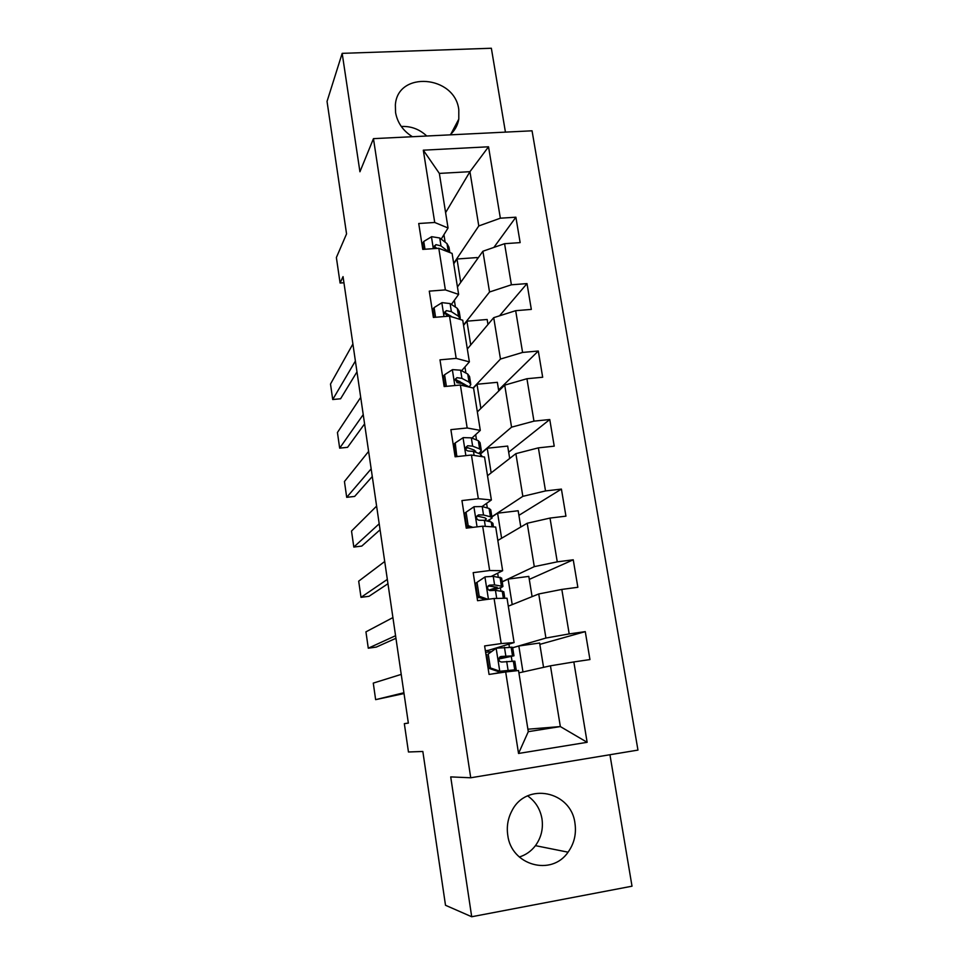 <?xml version="1.0" encoding="UTF-8"?>
<svg xmlns="http://www.w3.org/2000/svg" width="965" height="965" viewBox="0 0 965 965"><rect width="100%" height="100%" fill="white"/><g stroke="black" fill="none" stroke-linecap="round" stroke-linejoin="round"><path stroke-width="1.45" d="M450.04 134.859C454.78 130.649 457.7 125.402 458.797 119.117L458.797 109.696C454.937 75.33 397.592 70.554 395.373 104.895L395.566 112.543C397.423 122.76 403.032 130.818 412.393 136.716M507.759 835.147C511.185 865.436 551.582 876.606 568.059 852.179C574.211 843.579 576.503 833.941 574.959 823.254C571.171 790.95 526.311 781.759 511.957 810.757C507.916 818.332 506.516 826.462 507.759 835.147M527.626 795.884C535.454 801.384 540.231 809.032 541.98 818.839C543.379 828.754 541.196 837.692 535.442 845.654C531.172 851.214 525.792 854.99 519.291 857.004M505.431 132.121L491.354 48.25L342.177 53.352L327.038 101.421L346.556 233.892L336.375 257.534L340.09 283.022L343.95 282.745M637.962 750.095L532.053 130.806L373.455 138.646L470.727 777.778L637.962 750.095M470.727 777.778L450.715 776.897L471.704 916.75L632.015 886.196L609.94 754.726M471.704 916.75L445.504 905.279L422.839 751.47L408.46 751.988L404.335 723.666L408.352 723.111L343.045 276.617L340.09 283.022M445.601 212.638L469.943 171.686L439.352 173.41L448.05 227.993L434.72 222.469L418.726 223.506L422.767 249.392L438.798 248.282L445.372 289.898L429.28 291.141L433.381 317.437L449.509 316.11L456.18 358.389L439.992 359.836L444.165 386.555L460.377 385.023L467.169 427.978L450.884 429.642L455.118 456.795L471.439 455.034L478.326 498.688L461.945 500.57L466.252 528.157L482.669 526.19L489.665 570.544L473.188 572.655L477.554 600.7L494.08 598.493L501.197 643.571L484.611 645.935L489.062 674.426L505.684 671.978L518.543 753.46L587.142 742.302L560.339 726.573L550.448 665.814L518.917 672.858M434.72 222.469L423.309 150.178L488.531 146.789L500.353 218.199L515.889 217.197L493.887 247.414M587.142 742.302L573.837 661.942L589.953 659.565L585.273 631.629L569.193 633.909L561.823 589.422L577.854 587.287L573.246 559.797L557.263 561.847L550.014 518.072L565.936 516.154L561.413 489.098L545.514 490.932L538.386 447.856L554.224 446.156L549.76 419.522L533.959 421.138L526.938 378.726L542.68 377.243L538.301 351.019L522.584 352.43L515.672 310.682L531.329 309.403L527.011 283.589L511.39 284.796L504.574 243.699L520.147 242.613L515.889 217.197M438.798 248.282L452.103 253.409L458.628 294.409L451.367 304.421M445.335 312.72L444.515 313.866M457.446 286.979L482.898 251.238L489.544 291.997L463.514 325.036M455.432 307.099L454.358 300.308M458.628 294.409L445.372 289.898M504.574 243.699L482.898 251.238M511.39 284.796L489.544 291.997M449.509 316.11L462.742 320.235L469.376 361.875L461.62 370.729M467.325 348.992L493.718 317.666L500.473 359.052L473.091 387.99M465.902 373.033L464.937 366.953M469.376 361.875L456.18 358.389M515.672 310.682L493.718 317.666M522.584 352.43L500.473 359.052M460.377 385.023L473.562 388.099L480.293 430.39L471.921 438.086M477.349 411.886L504.719 385.131L511.559 427.169L480.16 453.972M476.517 439.968L475.673 434.636M480.293 430.39L467.169 427.978M526.938 378.726L504.719 385.131M533.959 421.138L511.559 427.169M471.439 455.034L484.539 457.036L491.378 499.991L482.102 506.529M487.518 475.709L515.877 453.647L522.837 496.348L491.861 516.757M487.313 507.952L486.577 503.38M491.378 499.991L478.326 498.688M538.386 447.856L515.877 453.647M545.514 490.932L522.837 496.348M482.669 526.19L495.696 527.059L502.644 570.713L491.462 576.298M497.831 540.46L527.216 523.247L534.284 566.636L502.198 581.75M498.266 576.986L497.663 573.198M502.644 570.713L489.665 570.544M550.014 518.072L527.216 523.247M557.263 561.847L534.284 566.636M494.08 598.493L507.035 598.216L514.092 642.569L488.085 650.446M508.302 606.177L538.735 593.97L545.925 638.046L512.68 647.72M509.387 647.093L508.917 644.138M514.092 642.569L501.197 643.571M561.823 589.422L538.735 593.97M569.193 633.909L545.925 638.046M505.684 671.978L518.543 670.518L528.289 731.663L518.543 753.46M527.891 729.202L560.339 726.573L528.289 731.663M573.837 661.942L550.448 665.814M342.177 53.352L359.933 171.77L373.455 138.646M408.34 723.038L404.335 723.666M448.05 227.993L441.198 239.115M435.987 247.583L435.408 248.512M445.13 242.167L443.936 234.664M453.683 263.361L478.785 225.955L469.943 171.686L488.531 146.789M513.609 671.073L513.501 670.398M512.029 661.134L511.317 656.586M500.883 590.87L500.389 587.769M489.894 521.679L489.629 519.99M439.352 173.41L423.309 150.178M500.353 218.199L478.785 225.955M488.338 652.002L488.085 650.386L485.371 650.772M543.56 667.358L539.616 643.016L518.82 645.995L512.692 647.768M585.273 631.629L539.833 644.367M522.97 671.954L518.82 645.995M512.21 604.609L508.133 579.096L502.21 581.883M532.089 596.635L528.808 576.394L508.133 579.096M573.246 559.797L529.29 579.386M475.588 583.343L474.864 583.439M501.607 538.253L497.602 513.187L491.885 516.951M520.798 527.011L518.169 510.75L497.602 513.187M561.413 489.098L518.905 515.346M465.239 517.023L464.527 517.107M491.161 472.862L487.229 448.243L480.401 454.069M509.689 458.459L507.674 446.071L487.229 448.243M549.76 419.522L508.676 452.211M480.872 408.448L477.012 384.251L473.393 388.063M498.748 390.97L497.349 382.321L477.012 384.251M538.301 351.019L498.579 389.981M470.727 344.951L466.927 321.176L463.574 325.422M487.964 324.493L487.156 319.487L466.927 321.176M527.011 283.589L499.544 315.82M460.727 282.371L457 259.006L453.755 263.819M477.349 259.03L477.12 257.559L457 259.006M401.307 126.487C410.969 126.005 419.461 129.189 426.759 136.017M488.218 654.041L496.348 648.166L488.218 654.041L490.389 667.925L499.979 671.254L516.191 669.722L500.111 672.798M499.979 671.254L510.389 670.603L491.824 674.028M403.901 692.749L375.638 699.649L404.021 693.546M496.348 648.166L512.62 647.298L513.947 655.669M401.223 674.39L373.274 683.099L375.638 699.649M490.69 651.604L485.636 652.449M486.686 654.487L488.845 668.311L490.389 667.925M498.398 671.628L488.845 668.311M498.784 659.011L513.971 655.802L500.895 656.49L498.953 658.166C498.64 660.579 499.581 661.857 501.776 662.026L514.827 661.182L516.166 669.626M487.759 666.091L488.483 665.971M486.963 660.989L487.687 660.868M499.882 656.9L508.181 656.695L498.808 658.769M487.651 660.687L486.939 660.808M395.566 635.718L368.28 648.203L376.314 647.081L395.94 638.299M485.142 576.865L475.576 583.294L485.142 576.865L493.236 576.334L501.607 578.047L502.886 586.069M392.912 617.588L365.94 631.846L368.28 648.203M475.733 584.32L475.021 584.44M477.048 582.558L479.183 596.213L487.916 599.313M475.576 583.294L477.699 596.901L479.183 596.213M485.443 599.639L477.699 596.901M489.834 590.544C497.795 588.783 502.162 587.42 502.934 586.431L494.587 584.911L489.653 585.128L487.663 586.877C487.458 589.169 488.411 590.399 490.51 590.58L495.443 590.339L503.778 591.726L504.816 598.264M477.12 597.878L479.34 597.48M476.384 593.137L477.096 593.017M488.169 585.924L497.192 587.299L488.869 590.146M477.024 592.546L476.312 592.667M387.327 579.398L361.006 597.347L369.016 596.298L387.966 583.716M466.059 512.186L464.635 513.211L466.734 526.601L468.158 525.635L466.059 512.186L474.105 506.697L482.198 506.553L489.086 508.434L490.763 509.858L491.981 517.554M384.709 561.497L358.691 581.159L361.006 597.347M465.275 517.324L464.575 517.457M468.158 525.635L472.91 527.36M469.846 527.734L466.734 526.601M487.168 521.016L492.066 518.109L490.413 516.757L483.525 514.996L478.58 514.888L476.565 516.673C476.445 518.868 477.398 520.063 479.424 520.256L484.37 520.328L491.245 522.017L492.898 523.332L493.465 526.914M465.95 526.299L466.662 526.166M478.58 514.888L476.963 516.01L484.949 517.843L486.372 518.977L484.623 520.4M466.541 525.43L465.842 525.563M379.197 523.79L353.817 547.058L361.779 546.081L380.077 529.797M456.807 456.614L455.239 442.923L463.248 437.615L471.33 437.845L478.326 440.716L480.075 442.706L481.245 450.064M376.615 506.106L351.525 531.052L353.817 547.058M468.061 447.7L465.625 448.556M454.985 451.318L454.286 451.463M457.301 456.156L458.134 456.469M455.239 442.923L453.876 444.214L455.818 456.71M478.712 453.417L481.366 450.824L479.629 448.906L472.645 446.156L467.687 445.746L465.649 447.543C465.588 449.654 466.541 450.812 468.52 451.029L473.477 451.415L480.449 454.093L482.307 456.686M467.687 445.746L466.131 447.169L474.225 450.076L475.504 452.187M371.163 468.857L346.7 497.325L354.637 496.432L372.285 476.517M446.397 386.35L444.576 374.734L452.549 369.607L460.631 370.198L467.723 374.022L469.557 376.555L470.679 383.6M368.606 451.403L344.445 481.511L346.7 497.325M459.762 381.332L456.807 382.695M444.829 386.29L444.141 386.446M444.576 374.734L443.273 376.29L444.865 386.495M469.28 386.917L470.824 384.553L469.014 382.092L461.921 378.377L456.964 377.677L454.913 379.474L457.784 382.876L462.742 383.563L469.943 387.255M456.964 377.677L455.456 379.378L465.082 384.613M363.226 414.612L339.668 448.146L347.569 447.326L364.589 423.888M435.601 317.256L434.093 307.594L442.03 302.636L450.1 303.577L457.289 308.33L459.195 311.393L460.269 318.136M360.705 397.363L337.436 432.501L339.668 448.146M434.093 307.594L432.839 309.403L434.081 317.376M460.414 319.512L458.556 316.279L451.367 311.647L446.397 310.646L444.346 312.431L447.205 315.772L452.802 317.135M446.397 310.646L444.949 312.636L451.222 316.315M355.397 361.019L332.72 399.522L340.585 398.774L356.978 371.863M424.974 249.247L423.756 241.467L431.657 236.69L439.726 237.981L447.012 243.626L448.978 247.197L449.835 252.541M352.901 343.986L330.5 384.046L332.72 399.522M423.756 241.467L422.561 243.53L423.466 249.344M449.159 252.275L440.981 245.918L435.999 244.64L433.936 246.413L434.612 248.572M435.999 244.64L434.612 246.907L437.073 248.403M496.155 648.311L499.749 671.17M513.332 661.061L514.707 669.674M511.112 647.057L512.475 655.633M506.697 661.459L508.072 670.192M504.442 647.238L505.817 655.947M484.937 577.01L488.435 599.241M502.21 591.002L503.368 598.288M500.015 577.203L501.354 585.659M495.443 590.339L496.722 598.433M493.236 576.334L494.587 584.911M488.326 585.767L489.653 585.128M473.911 506.83L477.06 526.866M491.245 522.017L492.005 526.818M489.086 508.434L490.413 516.757M484.37 520.328L485.323 526.359M482.198 506.553L483.525 514.996M463.043 437.748L465.866 455.637M480.449 454.093L480.823 456.469M478.326 440.716L479.629 448.906M473.477 451.415L474.117 455.444M471.33 437.845L472.645 446.156M452.356 369.728L454.841 385.542M467.723 374.022L469.014 382.092M462.742 383.563L463.079 385.65M460.631 370.198L461.921 378.377M441.825 302.757L443.996 316.568M457.289 308.33L458.556 316.279M450.1 303.577L451.367 311.647M431.464 236.811L433.321 248.656M447.012 243.626L448.255 251.455M439.726 237.981L440.981 245.918M450.896 134.075L458.797 119.117M535.442 845.654L568.059 852.179M475.709 451.68L475.612 451.053"/></g></svg>
